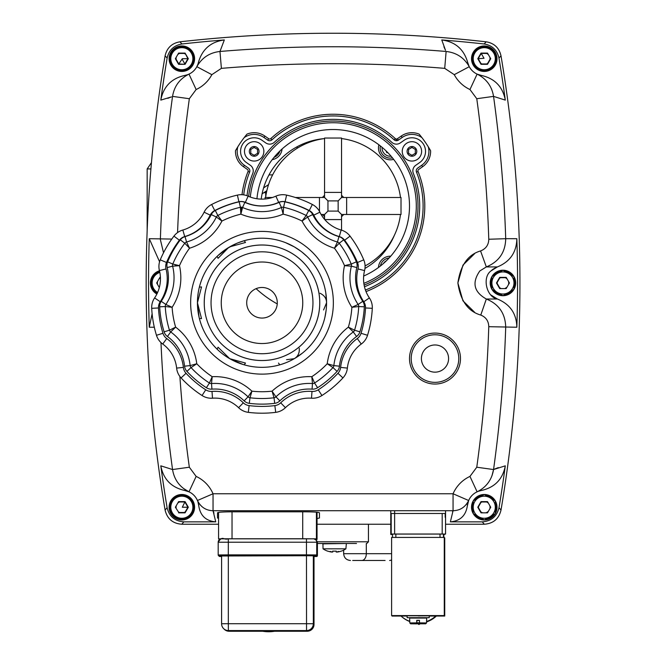 <?xml version="1.0" encoding="UTF-8"?>
<svg xmlns="http://www.w3.org/2000/svg" width="665" height="665" viewBox="0 0 665 665"><rect width="100%" height="100%" fill="white"/><g stroke="black" fill="none" stroke-linecap="round" stroke-linejoin="round"><path stroke-width="1" d="M341.544 216.266L341.96 216.258L341.544 216.266M266.349 192.983L265.726 192.983L265.726 196.749M265.726 192.983A23.782 23.782 0 0 0 265.676 191.462M147.165 230.522L147.165 168.927L151.454 162.617L147.165 168.927L150.913 168.927M297.188 146.716L297.188 147.73A27.182 27.182 0 0 1 297.188 148.27M272.683 174.779A27.182 27.182 0 0 1 270.007 174.912L268.993 174.912M262.077 193.864L266.84 190.689M387.121 151.944L386.481 151.944M268.544 184.604L263.589 187.912M378.884 144.804A11.895 11.895 0 0 0 393.638 159.367M390.721 256.191A11.895 11.895 0 0 0 378.476 267.496M272.243 159.658A11.895 11.895 0 0 0 282.06 149.026M364.969 268.419A69.659 69.659 0 0 0 394.428 235.177M324.204 138.611A69.659 69.659 0 0 0 261.195 199.126M277.247 303.905A109.584 109.584 0 0 1 256.1 288.66M317.413 542.898L317.413 555.641L317.413 542.898A3.4 3.4 -44.9 0 0 316.424 540.504L317.413 542.898L316.731 542.216A3.4 3.4 -44.9 0 0 313.331 538.816L221.595 538.825A3.4 3.4 135.1 0 0 218.195 542.224L316.731 542.216L316.731 554.959L306.449 554.868L306.457 555.724L315.883 555.807L316.565 556.489L314.296 556.547L316.731 556.472L317.413 555.641A0.848 0.848 135.1 0 1 316.565 556.489M317.413 555.641L316.731 554.959A0.848 0.848 135.1 0 1 315.883 555.807M314.013 556.505L313.506 555.807L306.482 555.732L221.595 555.982M193.739 58.703A11.895 11.895 0 0 0 181.844 46.808A11.895 11.895 0 0 0 169.949 58.703A11.895 11.895 0 0 0 181.844 70.598A11.895 11.895 0 0 0 193.739 58.703M178.802 53.433L184.887 53.433L178.802 53.433M185.078 64.314L188.32 58.703L185.078 53.1L178.602 53.1L175.369 58.703L178.602 64.314L185.078 64.314L178.802 63.973L175.76 58.703L178.802 63.973L182.318 58.703L187.921 58.703L184.887 63.973L182.085 59.119M184.887 63.973L187.921 58.703L185.078 53.1M176.067 58.703A5.777 5.777 0 0 0 176.292 60.299A5.777 5.777 0 0 1 176.292 57.107A5.777 5.777 0 0 0 176.067 58.703M177.68 62.709A5.777 5.777 0 0 0 178.952 63.707A5.777 5.777 0 0 1 177.68 62.709M185.219 63.391A5.777 5.777 0 0 0 186 62.709A5.777 5.777 0 0 1 185.219 63.391M187.397 60.299A5.777 5.777 0 0 0 187.588 59.285A5.777 5.777 0 0 1 187.397 60.299M187.621 58.703A5.777 5.777 0 0 0 187.588 58.121A5.777 5.777 0 0 1 187.621 58.703M185.219 54.015A5.777 5.777 0 0 0 183.232 53.1A5.777 5.777 0 0 1 185.219 54.015M180.456 53.1A5.777 5.777 0 0 0 177.68 54.696A5.777 5.777 0 0 1 180.456 53.1M183.232 512.84A5.777 5.777 0 0 0 186 511.244M187.397 508.833A5.777 5.777 0 0 0 187.621 507.237M187.588 506.655A5.777 5.777 0 0 0 187.397 505.633M186 503.222A5.777 5.777 0 0 0 185.219 502.549M184.729 502.233A5.777 5.777 0 0 0 183.232 501.626M180.456 501.626A5.777 5.777 0 0 0 177.68 503.222M176.292 505.633A5.777 5.777 0 0 0 176.092 507.811M178.469 511.925A5.777 5.777 0 0 0 180.456 512.84M183.831 494.644L191.753 499.224L183.831 494.644M193.739 502.657L193.739 511.809L193.739 502.657M193.49 512.507L192.883 513.471A12.685 12.685 0 0 1 192.767 513.679L191.188 514.594M192.235 499.789L192.767 500.787A12.685 12.685 0 0 1 192.883 500.994L193.49 501.959M170.797 502.823L170.797 500.994A12.685 12.685 0 0 1 170.922 500.787L181.72 494.552A12.685 12.685 0 0 1 181.961 494.552L183.099 494.511M180.14 519.008L181.72 519.914A12.685 12.685 0 0 0 181.961 519.914L183.54 519.008M170.797 511.651L170.797 513.471A12.685 12.685 0 0 0 170.922 513.679L172.501 514.594M505.325 288.236A5.777 5.777 0 0 0 507.112 286.972A5.777 5.777 0 0 1 505.325 288.236M508.501 284.57A5.777 5.777 0 0 0 508.501 281.37A5.777 5.777 0 0 1 508.501 284.57M507.112 278.959A5.777 5.777 0 0 0 504.344 277.363A5.777 5.777 0 0 1 507.112 278.959M501.56 277.363A5.777 5.777 0 0 0 499.573 278.278A5.777 5.777 0 0 1 501.56 277.363M497.204 282.392A5.777 5.777 0 0 0 497.403 284.57A5.777 5.777 0 0 1 497.204 282.392M498.792 286.972A5.777 5.777 0 0 0 500.579 288.236A5.777 5.777 0 0 1 498.792 286.972M513.87 276.524L503.073 270.289A12.685 12.685 0 0 0 502.831 270.289L492.025 276.524A12.685 12.685 0 0 0 491.909 276.731L491.909 289.209A12.685 12.685 0 0 0 492.025 289.416L502.831 295.651A12.685 12.685 0 0 0 503.073 295.651L513.87 289.416A12.685 12.685 0 0 0 513.995 289.209L513.995 276.731A12.685 12.685 0 0 0 513.87 276.524M254.171 161.063A9.684 9.684 0 0 1 244.487 151.379A9.684 9.684 0 0 1 254.171 141.695A9.684 9.684 0 0 1 263.855 151.379A9.684 9.684 0 0 1 254.171 161.063A9.684 9.684 0 0 1 244.487 151.379A9.684 9.684 0 0 1 254.171 141.695A9.684 9.684 0 0 1 263.855 151.379A9.684 9.684 0 0 1 254.171 161.063A9.684 9.684 0 0 0 263.855 151.379A9.684 9.684 0 0 0 254.171 141.695M250.772 151.77L250.772 153.341L252.135 154.13A3.425 3.425 0 0 0 252.816 154.521L254.171 155.302L255.535 154.521A3.425 3.425 0 0 0 256.216 154.13L257.571 153.341L257.571 151.77A3.425 3.425 0 0 0 257.571 150.988L257.571 149.417L256.216 148.636A3.425 3.425 0 0 0 255.535 148.237L254.171 147.455L252.816 148.237A3.425 3.425 0 0 0 252.135 148.636L250.772 149.417L250.772 150.988A3.425 3.425 0 0 0 250.772 151.77M411.934 161.063A9.684 9.684 0 0 1 402.25 151.379A9.684 9.684 0 0 1 411.934 141.695A9.684 9.684 0 0 1 421.618 151.379A9.684 9.684 0 0 1 411.934 161.063A9.684 9.684 0 0 1 402.25 151.379A9.684 9.684 0 0 1 411.934 141.695A9.684 9.684 0 0 1 421.618 151.379A9.684 9.684 0 0 1 411.934 161.063A9.684 9.684 0 0 0 421.618 151.379A9.684 9.684 0 0 0 411.934 141.695M409.889 148.636L408.534 149.417L408.534 150.988A3.425 3.425 0 0 0 408.534 151.77L408.534 153.341L409.889 154.13A3.425 3.425 0 0 0 410.571 154.521L411.934 155.302L413.289 154.521A3.425 3.425 0 0 0 413.971 154.13L415.326 153.341L415.326 151.77A3.425 3.425 0 0 0 415.326 150.988L415.326 149.417L413.971 148.636A3.425 3.425 0 0 0 413.289 148.237L411.934 147.455L410.571 148.237A3.425 3.425 0 0 0 409.889 148.636M324.769 219.583L341.544 219.583L341.544 230.148M327.953 211.096L338.153 211.096L341.544 214.487L343.664 214.487A13.591 13.591 0 0 1 341.544 216.607L341.544 214.487L338.153 211.096L338.153 200.897L327.953 200.897L327.953 211.096L324.562 214.487L327.953 211.096M324.562 214.487L324.562 216.607A13.591 13.591 0 0 1 322.442 214.487L324.562 214.487M443.846 534.452L443.846 537.428L443.464 534.07L392.491 534.07L392.491 537.436L392.491 534.07M485.65 512.84A5.777 5.777 0 0 0 488.418 511.244M489.814 508.833A5.777 5.777 0 0 0 489.814 505.633M488.418 503.222A5.777 5.777 0 0 0 485.65 501.626M482.873 501.626A5.777 5.777 0 0 0 480.105 503.222M478.709 505.633A5.777 5.777 0 0 0 478.709 508.833M480.105 511.244A5.777 5.777 0 0 0 482.873 512.84M486.248 494.644L494.17 499.224L486.248 494.644M494.652 499.789L495.184 500.787A12.685 12.685 0 0 1 495.309 500.994L495.309 513.471A12.685 12.685 0 0 1 495.184 513.679L484.386 519.914A12.685 12.685 0 0 1 484.137 519.914L473.339 513.679A12.685 12.685 0 0 1 473.214 513.471L473.214 500.994A12.685 12.685 0 0 1 473.339 500.787L484.137 494.552A12.685 12.685 0 0 1 484.386 494.552L485.517 494.511M481.219 53.433L487.304 53.433L481.219 53.433L484.02 58.287L478.177 58.703L481.219 53.433L478.177 58.703L481.219 63.973L478.177 58.703M487.304 63.973L481.219 63.973L487.304 63.973L490.346 58.703L487.304 63.973M496.157 58.703A11.895 11.895 0 0 0 484.261 46.808A11.895 11.895 0 0 0 472.366 58.703A11.895 11.895 0 0 0 484.261 70.598A11.895 11.895 0 0 0 496.157 58.703M481.028 64.314L487.495 64.314L490.737 58.703L487.495 53.1L481.028 53.1L477.786 58.703L481.028 64.314M478.484 58.703A5.777 5.777 0 0 0 478.709 60.299M480.105 62.709A5.777 5.777 0 0 0 482.873 64.314M485.65 64.314A5.777 5.777 0 0 0 488.418 62.709M489.814 60.299A5.777 5.777 0 0 0 489.814 57.107M488.418 54.696A5.777 5.777 0 0 0 485.65 53.1M482.873 53.1A5.777 5.777 0 0 0 481.377 53.699M480.886 54.015A5.777 5.777 0 0 0 480.105 54.696M478.709 57.107A5.777 5.777 0 0 0 478.517 58.121M219.558 539.506L218.569 538.858L222.459 538.775L302.716 538.733L316.424 538.85L317.047 539.473L315.41 539.523M317.047 512.283L317.047 539.473L316.981 512.225M218.569 538.858L218.569 512.407L218.569 538.858M499.714 277.363L505.99 277.704L499.905 277.704L496.871 282.966L499.905 288.236L496.472 282.966L499.714 288.577L506.19 288.577L509.423 282.966L506.19 277.363L499.714 277.363L496.472 282.966M506.19 288.577L499.714 288.577M491.909 282.966A11.047 11.047 0 0 1 502.948 271.927A11.047 11.047 0 0 1 513.995 282.966A11.047 11.047 0 0 1 502.948 294.013A11.047 11.047 0 0 1 491.909 282.966M171.936 50.69L179.858 46.118M180.589 45.985L181.72 46.018A12.685 12.685 0 0 1 181.961 46.018L192.767 52.261A12.685 12.685 0 0 1 192.883 52.468L192.883 54.289M170.797 54.289L170.797 52.468A12.685 12.685 0 0 1 170.922 52.261L171.454 51.255M191.188 66.059L192.767 65.153A12.685 12.685 0 0 0 192.883 64.937L192.883 63.117M180.14 70.473L181.72 71.388A12.685 12.685 0 0 0 181.961 71.388L183.54 70.473M170.797 63.117L170.797 64.937A12.685 12.685 0 0 0 170.922 65.153L172.501 66.059M468.451 64.929L468.991 66.151M469.033 66.234L467.686 62.452A16.991 16.991 0 0 0 481.427 75.453L477.113 74.114L469.964 89.526L476.772 98.719A1341.471 1341.471 0 0 1 488.775 239.25C488.642 244.853 485.974 248.727 480.77 250.871C468.069 254.496 460.446 265.202 457.877 282.966C460.446 300.738 468.069 311.436 480.77 315.069L480.562 314.994M486.19 41.82A1371.928 1371.928 0 0 0 179.916 41.82L181.986 43.981L179.916 41.82A1371.928 1371.928 0 0 1 486.19 41.82C494.245 43.2 499.182 47.88 501.011 55.86C499.199 47.897 494.261 43.217 486.19 41.82L484.12 43.981L486.19 41.82M484.12 43.981A1369.551 1369.551 0 0 0 441.768 39.95A1369.551 1369.551 0 0 1 484.12 43.981C492.191 45.353 497.146 50.041 498.966 58.046L501.011 55.86A1371.928 1371.928 0 0 1 501.011 510.08C498.883 518.85 493.305 523.563 484.295 524.228L445.558 524.228L484.295 524.228C493.297 523.571 498.875 518.858 501.011 510.08A1371.928 1371.928 0 0 0 501.011 55.86M467.686 62.452C463.929 49.285 455.292 41.787 441.768 39.95L445.5 50.274M445.425 50.133L443.912 46.774M478.858 491.127L481.427 490.479A16.991 16.991 0 0 0 467.312 506.023L468.659 500.504A16.991 16.991 0 0 1 477.113 491.826C486.356 487.221 491.834 479.798 493.555 469.548L494.677 469.041M197.954 501.834L198.793 506.023A16.991 16.991 0 0 0 184.679 490.479L188.993 491.826L183.307 488.334M187.239 74.812L184.679 75.453A16.991 16.991 0 0 0 188.993 74.114L196.142 89.526A33.982 33.982 0 0 0 211.844 74.663L221.387 68.362A1341.471 1341.471 0 0 1 444.719 68.362L454.262 74.663A33.982 33.982 0 0 0 469.964 89.526M490.961 270.938L492.748 269.392M492.782 269.367L496.007 267.471M512.856 290.979L504.935 295.559L512.856 290.979M500.969 295.559L493.039 290.979L500.969 295.559M491.061 287.546L491.061 278.394L491.061 287.546M493.039 274.953L500.969 270.381L493.039 274.953M481.427 490.479C494.777 487.445 502.732 479.232 505.3 465.824A1369.551 1369.551 0 0 1 498.999 507.678A1369.551 1369.551 0 0 0 505.3 465.824L493.555 469.548A1358.42 1358.42 0 0 0 505.708 327.238C505.367 313.572 498.908 304.163 486.331 299.017C473.871 292.01 471.709 282.658 479.839 270.954L486.331 266.923C498.941 261.719 505.408 252.309 505.708 238.693L505.724 239.708M516.846 327.238C516.539 313.614 510.055 304.204 497.403 299.017L486.331 299.017L480.77 315.069C485.957 317.188 488.625 321.062 488.775 326.69L516.846 327.238A1369.551 1369.551 0 0 0 516.846 238.702C516.539 252.326 510.055 261.727 497.403 266.923L490.945 270.954C481.934 277.372 486.489 297.164 497.403 299.017L490.945 294.986M514.843 287.546L514.843 278.394M512.856 274.953L504.935 270.381M482.275 71.288L474.353 66.716L482.275 71.288M472.366 63.275L472.366 54.131L472.366 63.275M474.353 50.69L482.275 46.118L474.353 50.69M494.17 66.716L486.248 71.288L494.17 66.716M496.157 54.131L496.157 63.275L496.157 54.131M494.17 515.242L486.248 519.822L494.17 515.242M482.275 519.822L474.353 515.242L482.275 519.822M472.366 511.809L472.366 502.657L472.366 511.809M474.353 499.224L482.275 494.644L474.353 499.224M496.157 502.657L496.157 511.809L496.157 502.657M191.753 515.242L183.831 519.822L191.753 515.242M179.858 519.822L171.936 515.242L179.858 519.822M169.949 511.809L169.949 502.657L169.949 511.809M171.936 499.224L179.858 494.644L171.936 499.224M191.753 66.716L183.831 71.288L191.753 66.716M179.858 71.288L171.936 66.716L179.858 71.288M169.949 63.275L169.949 54.131L169.949 63.275M183.831 46.118L191.753 50.69L183.831 46.118M193.739 54.131L193.739 63.275L193.739 54.131M184.679 75.453C171.329 78.487 163.374 86.708 160.805 100.107A1369.551 1369.551 0 0 1 167.139 58.046A1369.551 1369.551 0 0 0 160.805 100.107L171.429 96.899M171.296 96.957L167.804 98.32M197.987 64.006L196.84 66.683L211.844 74.663M165.095 55.86C166.907 47.897 171.844 43.217 179.916 41.82C171.861 43.2 166.923 47.88 165.095 55.86A1371.928 1371.928 0 0 0 165.095 510.08C167.223 518.85 172.792 523.563 181.811 524.228C172.809 523.571 167.231 518.858 165.095 510.08A1371.928 1371.928 0 0 1 165.095 55.86L167.139 58.046C168.943 50.058 173.898 45.37 181.986 43.981A1369.551 1369.551 0 0 1 224.329 39.95C210.813 41.787 202.177 49.285 198.419 62.452A16.991 16.991 0 0 1 188.993 74.114C179.725 78.753 174.247 86.176 172.551 96.383L189.334 98.719L196.142 89.526M157.248 293.29L153.249 290.979L157.248 293.29A11.895 11.895 0 0 1 159.667 271.603M153.249 274.953L159.6 271.287L153.249 274.953M151.263 278.394L151.263 287.546M160.381 239.683L163.532 252.767M210.306 510.504L208.386 510.08M201.852 506.547L200.099 504.768M198.802 503.031L197.746 501.169M185.909 490.737L184.679 490.479C171.329 487.445 163.374 479.232 160.805 465.824A1369.551 1369.551 0 0 0 167.098 507.678L165.095 510.08M181.811 524.228L218.569 524.228L181.811 524.228L183.823 521.85L215.743 521.85C205.984 521.003 200.331 515.732 198.793 506.023M317.047 524.228L390.779 524.228L317.047 524.228M467.296 503.048L466.09 504.669M464.195 506.589L462.466 507.902M467.404 505.092L467.312 506.023C465.774 515.732 460.122 521.003 450.363 521.85L482.283 521.85L484.295 524.228M494.17 50.69L486.248 46.118M480.196 75.195L481.427 75.453C494.777 78.487 502.732 86.708 505.3 100.107A1369.551 1369.551 0 0 0 498.966 58.046M491.418 88.769L491.934 90.033M494.81 468.975L498.301 467.62M488.775 326.69A1341.471 1341.471 0 0 1 476.772 467.221L493.555 469.548L491.934 475.907M187.921 507.237L184.887 512.499L178.802 512.499L184.887 512.499L187.921 507.237L182.318 507.237L184.887 501.967L178.802 501.967L184.887 501.967L187.921 507.237L184.887 501.967M193.739 507.237A11.895 11.895 0 0 0 181.844 495.342A11.895 11.895 0 0 0 169.949 507.237A11.895 11.895 0 0 0 181.844 519.124A11.895 11.895 0 0 0 193.739 507.237M175.369 507.237L178.802 512.499L175.369 507.237L178.602 501.626L185.078 501.626L188.32 507.237L185.078 512.84L178.602 512.84M416.88 622.789A25.486 25.486 -44.9 0 0 419.457 622.814M426.564 621.492A25.486 25.486 -44.9 0 0 435.725 616.039L444.735 616.039L444.278 615.582L391.61 615.582L392.067 616.048L407.13 616.039M436.365 616.039A25.486 25.486 135.1 0 1 426.564 621.908M419.457 623.138A25.486 25.486 135.1 0 1 416.88 623.08M409.773 621.534A25.486 25.486 135.1 0 1 401.053 616.048M391.61 615.582L391.61 537.436L444.278 537.428L444.278 615.582M444.278 537.428L444.735 537.894L444.735 616.039M429.216 616.039L435.725 616.039M407.13 615.773L429.216 615.773M401.07 616.048A25.486 25.486 -44.9 0 0 409.773 621.334M262.575 631.243A36.783 36.783 -44.9 0 0 274.712 631.243M224.238 629.24A6.8 6.791 -44.9 0 0 224.255 629.248A6.8 6.791 -44.9 0 0 229.068 631.251L307.222 631.243L229.068 631.251L228.386 630.57L306.54 630.561L307.222 631.243A6.8 6.791 -44.9 0 0 314.013 624.443L313.331 623.762L311.303 623.72L228.328 623.712L228.328 555.757L306.482 555.749L306.54 630.561A6.8 6.791 -44.9 0 0 313.331 623.762L313.331 555.799M313.331 538.816L228.328 538.766L228.303 554.876L218.195 554.967A0.848 0.848 -44.9 0 0 218.444 555.566L218.444 555.566A0.848 0.848 -44.9 0 0 219.043 555.815L306.457 555.724M267.704 630.802L279.699 630.902L267.704 630.802M434.993 372.159A13.591 13.591 0 0 1 421.402 358.56A13.591 13.591 0 0 1 434.993 344.969A13.591 13.591 0 0 1 448.584 358.56A13.591 13.591 0 0 1 434.993 372.159A13.591 13.591 0 0 1 421.402 358.56A13.591 13.591 0 0 1 434.993 344.969M418.268 615.906L429.216 615.815L429.216 617.685L407.13 617.685L407.13 615.815M352.708 560.479L385.085 560.479M317.413 543.496L356.498 543.496M350.463 560.479L350.447 560.479C346.324 560.08 344.054 557.81 343.655 553.687L343.672 553.687M416.88 623.305L418.942 624.493L416.88 623.246M419.632 623.861L418.792 624.344M418.942 624.493L420.039 623.861M322.442 197.497A13.591 13.591 0 0 1 324.562 195.385L324.562 197.497L319.458 197.497L319.458 211.354L319.458 197.497L295.376 197.497M272.401 197.497L265.094 197.497L265.094 198.993M324.562 197.497L327.953 200.897L324.562 197.497M327.67 551.16L327.67 551.16A20.391 20.391 0 0 1 323.04 548.825L322.949 543.496M322.608 543.862L345.991 543.496M323.04 548.825L345.9 548.825A20.391 20.391 0 0 1 341.27 551.16L341.27 551.16M337.122 551.892L337.155 552.075A20.316 11.297 80 0 0 338.768 551.401A20.316 16.625 -75.4 0 1 336.216 552.075L336.216 551.102A18.603 13.458 0 0 1 332.716 551.102L332.716 552.075A20.316 16.625 75.4 0 1 330.173 551.401A20.316 11.297 -80 0 0 331.785 552.075L331.818 551.892M337.155 552.075A20.316 20.316 0 0 0 341.212 551.102M327.729 551.102A20.316 20.316 0 0 0 331.785 552.075M409.673 618.076L426.664 618.076M409.673 620.403L409.673 618.018L418.094 617.951L426.664 618.018L426.664 620.403M419.457 620.47L416.88 620.47L416.872 623.861L416.789 620.42M409.773 620.387L409.773 622.939L410.638 623.787L415.974 623.812L410.621 623.812L416.872 623.861L410.654 623.812M415.949 623.787L416.789 623.778L416.739 620.329L419.457 620.329L419.465 623.728L420.363 623.787L425.683 623.787L426.539 622.939L426.539 620.387L426.564 622.955L419.457 622.872M420.388 623.812L425.708 623.812L420.388 623.787M415.974 623.812L416.83 623.82M341.544 195.385A13.591 13.591 0 0 1 343.664 197.497L341.544 197.497L341.544 192.401L324.562 192.401L341.544 192.401L341.544 138.037L324.562 138.037L324.562 195.385M341.544 197.497L338.153 200.897L341.544 197.497M160.423 277.363L159.916 277.363L156.682 282.966L159.326 287.554M516.846 238.702L505.708 238.693A1358.42 1358.42 0 0 0 493.555 96.383C491.834 86.142 486.356 78.719 477.113 74.114A16.991 16.991 0 0 1 469.266 66.683C464.128 57.68 456.423 52.61 446.124 51.471A1358.42 1358.42 0 0 0 219.974 51.471L224.329 39.95M156.874 294.055A12.743 12.743 0 0 1 159.475 270.771M181.844 519.98A12.743 12.743 0 0 1 169.101 507.237A12.743 12.743 0 0 1 181.844 494.494A12.743 12.743 0 0 1 194.587 507.237A12.743 12.743 0 0 1 181.844 519.98M181.844 71.446A12.743 12.743 0 0 1 169.101 58.703A12.743 12.743 0 0 1 181.844 45.96A12.743 12.743 0 0 1 194.587 58.703A12.743 12.743 0 0 1 181.844 71.446M484.261 71.446A12.743 12.743 0 0 1 471.518 58.703A12.743 12.743 0 0 1 484.261 45.96A12.743 12.743 0 0 1 497.004 58.703A12.743 12.743 0 0 1 484.261 71.446M502.948 295.709A12.743 12.743 0 0 1 490.205 282.966A12.743 12.743 0 0 1 502.948 270.223A12.743 12.743 0 0 1 515.691 282.966A12.743 12.743 0 0 1 502.948 295.709M243.698 194.87A90.049 90.049 0 0 1 249.608 172.144A3.4 3.4 0 0 0 248.411 168.087L244.429 165.294A16.991 16.991 0 0 1 237.812 146.815A112.136 112.136 0 0 1 244.138 137.672A16.991 16.991 0 0 1 263.922 137.464L267.712 140.124A3.4 3.4 0 0 0 271.968 139.833A90.049 90.049 0 0 1 394.137 139.833A3.4 3.4 0 0 0 398.393 140.124L402.184 137.464A16.991 16.991 0 0 1 421.967 137.672L419.133 134.139A112.136 112.136 0 0 1 430.604 150.706L428.293 146.815A16.991 16.991 0 0 1 421.676 165.294L417.695 168.087A3.4 3.4 0 0 0 416.498 172.144A90.049 90.049 0 0 1 365.426 290.023M398.393 140.124L397.412 138.727A1.696 1.696 0 0 1 395.284 138.586A91.745 91.745 0 0 0 270.813 138.586L271.968 139.833M237.812 146.815L235.493 150.706A112.136 112.136 0 0 1 237.812 146.815M247.014 195.718A86.65 86.65 0 0 1 252.758 173.424A6.8 6.8 0 0 0 250.356 165.302L246.374 162.518A13.591 13.591 0 0 1 254.171 137.788A13.591 13.591 0 0 1 261.968 140.249L265.767 142.909A6.8 6.8 0 0 0 274.271 142.335A86.65 86.65 0 0 1 391.826 142.335A6.8 6.8 0 0 0 400.338 142.909L404.137 140.249A13.591 13.591 0 0 1 424.893 147.289A13.591 13.591 0 0 1 419.723 162.518L415.741 165.302A6.8 6.8 0 0 0 413.347 173.424A86.65 86.65 0 0 1 364.47 286.748M250.281 197.048A83.25 83.25 0 0 1 414.81 190.323A83.25 83.25 0 0 1 363.846 283.34A83.25 83.25 0 0 0 333.049 122.742M256.939 198.752A76.45 76.45 0 0 1 407.886 190.356A76.45 76.45 0 0 1 363.664 276.05M434.993 382.35A23.782 23.782 0 0 1 411.203 358.56A23.782 23.782 0 0 1 434.993 334.778A23.782 23.782 0 0 1 458.775 358.56A23.782 23.782 0 0 1 434.993 382.35M484.261 519.98A12.743 12.743 0 0 1 471.518 507.237A12.743 12.743 0 0 1 484.261 494.494A12.743 12.743 0 0 1 497.004 507.237A12.743 12.743 0 0 1 484.261 519.98M404.137 140.249L400.338 142.909M249.608 172.144L248.037 171.512A91.745 91.745 0 0 0 242.002 194.704M244.429 165.294L243.457 166.691L247.438 169.475A1.696 1.696 0 0 1 248.037 171.512M246.973 134.139L244.138 137.672A112.136 112.136 0 0 1 246.973 134.139A18.687 18.687 0 0 1 264.894 136.076L263.922 137.464M394.137 139.833L395.284 138.586M366.024 291.611A91.745 91.745 0 0 0 418.069 171.512A1.696 1.696 0 0 1 418.667 169.475L422.649 166.691L421.676 165.294M418.069 171.512L416.498 172.144M421.967 137.672A112.136 112.136 0 0 1 428.293 146.815M497.403 266.923L486.331 266.923L480.562 250.946M218.569 518.368L217.522 518.002L217.522 512.773C218.386 512.2 222.916 511.884 231.112 511.826L305.867 511.826C314.063 511.884 318.593 512.2 319.458 512.773L319.458 518.002L317.047 518.542M452.582 511.892L453.065 510.72C460.113 510.545 465.317 507.137 468.659 500.504A16.991 16.991 0 0 1 477.113 491.826L469.964 476.406A33.982 33.982 0 0 0 453.065 493.771L468.659 500.504M390.821 517.287L390.821 513.488L445.184 513.488L445.184 517.287M171.794 239.068L149.259 238.702A1369.551 1369.551 0 0 0 149.259 327.238L152.119 313.755M149.259 238.702L159.575 261.752M174.43 264.421L177.065 265.817M196.142 476.406L188.993 491.826A16.991 16.991 0 0 1 197.439 500.504L213.041 493.771A33.982 33.982 0 0 0 196.142 476.406L189.334 467.221L172.551 469.548C174.247 479.764 179.725 487.187 188.993 491.826A16.991 16.991 0 0 1 197.439 500.504C200.788 507.137 205.992 510.545 213.041 510.72L213.98 513.147M160.98 342.583A1358.42 1358.42 0 0 0 172.551 469.548L160.805 465.824M183.823 521.85C174.804 521.194 169.234 516.472 167.098 507.678M221.387 68.362L219.974 51.471C209.658 52.635 201.944 57.705 196.84 66.683A16.991 16.991 0 0 1 188.993 74.114M446.124 51.471L444.719 68.362M477.113 74.114A16.991 16.991 0 0 1 469.266 66.683L454.262 74.663M476.772 98.719L493.555 96.383L505.3 100.107M501.011 510.08L498.999 507.678C496.88 516.464 491.31 521.185 482.283 521.85M152.11 287.38L152.11 289.209A12.685 12.685 0 0 0 152.235 289.416L153.806 290.322M159.783 272.16L152.235 276.524A12.685 12.685 0 0 0 152.11 276.731L152.11 278.552M157.605 284.57A5.777 5.777 0 0 1 157.605 281.37M158.993 278.959A5.777 5.777 0 0 1 160.44 277.87M285.094 201.736A103.64 103.64 0 0 1 309.25 210.531A10.191 10.191 0 0 1 313.78 215.152A40.773 40.773 0 0 0 339.3 236.565A10.191 10.191 0 0 1 344.636 240.215A103.64 103.64 0 0 1 357.487 262.484A10.191 10.191 0 0 1 357.986 268.934A40.773 40.773 0 0 0 363.763 301.735L369.391 297.928A16.991 16.991 0 0 1 372.292 308.311A16.991 16.991 0 0 0 369.391 297.928A33.982 33.982 0 0 1 364.57 270.589A16.991 16.991 0 0 0 363.747 259.84A110.432 110.432 0 0 0 350.048 236.117A16.991 16.991 0 0 0 341.153 230.032A33.982 33.982 0 0 1 319.89 212.185A16.991 16.991 0 0 0 312.351 204.479A110.432 110.432 0 0 0 286.607 195.111A16.991 16.991 0 0 0 275.884 196.167A16.991 16.991 0 0 1 281.162 194.77A16.991 16.991 0 0 0 275.884 196.167A33.982 33.982 0 0 1 248.12 196.167A16.991 16.991 0 0 0 237.397 195.111A110.432 110.432 0 0 0 211.653 204.479A110.432 110.432 0 0 1 237.397 195.111A110.432 110.432 0 0 0 211.653 204.479A16.991 16.991 0 0 0 207.256 207.721A16.991 16.991 0 0 1 211.653 204.479A16.991 16.991 0 0 0 204.113 212.185A16.991 16.991 0 0 1 211.653 204.479A110.432 110.432 0 0 1 237.397 195.111L238.91 201.736A10.191 10.191 0 0 1 245.343 202.368A40.773 40.773 0 0 0 278.66 202.368A10.191 10.191 0 0 1 285.094 201.736L286.607 195.111A16.991 16.991 0 0 0 275.884 196.167A33.982 33.982 0 0 1 248.12 196.167A16.991 16.991 0 0 0 237.397 195.111M158.918 266.449A16.991 16.991 0 0 0 159.425 270.589A16.991 16.991 0 0 1 160.248 259.84A110.432 110.432 0 0 1 173.947 236.117A16.991 16.991 0 0 1 182.842 230.032A16.991 16.991 0 0 0 173.947 236.117A110.432 110.432 0 0 0 160.248 259.84A16.991 16.991 0 0 0 158.918 266.449A16.991 16.991 0 0 1 160.248 259.84A16.991 16.991 0 0 0 158.968 265.144M166.017 268.934L159.425 270.589A33.982 33.982 0 0 1 160.456 278.876A33.982 33.982 0 0 0 159.425 270.589A33.982 33.982 0 0 1 154.604 297.928A16.991 16.991 0 0 0 151.703 308.311A110.432 110.432 0 0 0 156.466 335.285A16.991 16.991 0 0 0 162.742 344.046A33.982 33.982 0 0 1 176.624 368.094A33.982 33.982 0 0 0 162.742 344.046A33.982 33.982 0 0 1 176.624 368.094A16.991 16.991 0 0 0 178.045 373.364A16.991 16.991 0 0 1 176.624 368.094A16.991 16.991 0 0 0 181.071 377.911A16.991 16.991 0 0 1 178.045 373.364A16.991 16.991 0 0 0 181.071 377.911A110.432 110.432 0 0 0 202.06 395.517A110.432 110.432 0 0 1 181.071 377.911A16.991 16.991 0 0 1 176.624 368.094L183.382 367.396A40.773 40.773 0 0 0 166.724 338.543A10.191 10.191 0 0 1 162.958 333.29A103.64 103.64 0 0 1 158.494 307.97A10.191 10.191 0 0 1 160.232 301.735A40.773 40.773 0 0 0 166.017 268.934A10.191 10.191 0 0 1 166.516 262.484A103.64 103.64 0 0 1 179.367 240.215A10.191 10.191 0 0 1 184.704 236.565A40.773 40.773 0 0 0 210.223 215.152A10.191 10.191 0 0 1 214.745 210.531A103.64 103.64 0 0 1 238.91 201.736M346.099 232.351A16.991 16.991 0 0 1 350.048 236.117A16.991 16.991 0 0 0 346.099 232.351A16.991 16.991 0 0 1 350.048 236.117A110.432 110.432 0 0 1 363.747 259.84A16.991 16.991 0 0 1 364.57 270.589A33.982 33.982 0 0 0 363.547 278.876M171.129 331.527L175.627 327.13L169.45 330.197A96.841 96.841 0 0 1 165.277 306.532L172.127 307.297L165.859 304.462A47.572 47.572 0 0 0 172.609 266.183A47.572 47.572 0 0 1 174.047 277.779A47.572 47.572 0 0 0 172.609 266.183L179.475 265.659L172.775 264.038A96.841 96.841 0 0 1 184.787 243.232L189.542 248.22L186.566 242.01A3.4 3.4 0 0 0 184.787 243.232A3.4 3.4 0 0 1 185.577 242.476A3.4 3.4 0 0 0 184.787 243.232A3.4 3.4 0 0 1 186.566 242.01L186.566 242.01A3.4 3.4 0 0 0 185.577 242.476A3.4 3.4 0 0 1 186.566 242.01A47.572 47.572 0 0 0 216.341 217.031A47.572 47.572 0 0 1 186.566 242.01A3.4 3.4 0 0 0 185.577 242.476M358.601 305.451A3.4 3.4 0 0 0 358.144 304.462A3.4 3.4 0 0 1 358.601 305.451A3.4 3.4 0 0 0 358.144 304.462A3.4 3.4 0 0 1 358.726 306.365A3.4 3.4 0 0 0 358.601 305.451A3.4 3.4 0 0 1 358.718 306.532A96.841 96.841 0 0 1 354.553 330.197L348.377 327.13L353.298 331.943A47.572 47.572 0 0 0 333.863 365.609A47.572 47.572 0 0 1 353.298 331.943A47.572 47.572 0 0 0 333.863 365.609L327.23 363.755L332.974 367.57A96.841 96.841 0 0 1 314.57 383.015L311.802 376.698L312.475 383.547A47.572 47.572 0 0 0 275.958 396.839L272.068 391.161L274.013 397.77A96.841 96.841 0 0 1 249.99 397.77L249.99 397.77A3.4 3.4 0 0 1 248.045 396.839A47.572 47.572 0 0 0 211.52 383.547L212.202 376.698L209.433 383.015A96.841 96.841 0 0 1 191.03 367.57L196.774 363.755L190.14 365.609L196.774 363.755A54.364 54.364 0 0 0 175.627 327.13A90.049 90.049 0 0 1 172.127 307.297A54.364 54.364 0 0 0 179.475 265.659A90.049 90.049 0 0 1 189.542 248.22A54.364 54.364 0 0 0 221.935 221.038L217.846 215.485A96.841 96.841 0 0 1 240.422 207.272L240.863 214.147L242.567 207.48L240.863 214.147A54.364 54.364 0 0 0 283.14 214.147L283.581 207.272A96.841 96.841 0 0 1 306.158 215.485L302.068 221.038L307.662 217.031A47.572 47.572 0 0 0 337.438 242.01L334.462 248.22L339.216 243.232A96.841 96.841 0 0 1 351.228 264.038L344.528 265.659L351.394 266.183A47.572 47.572 0 0 0 358.144 304.462L351.868 307.297L358.718 306.532L364.32 306.814A9.002 9.002 0 0 0 362.782 301.312A9.002 9.002 0 0 1 364.32 306.814A102.452 102.452 0 0 1 359.906 331.843L354.553 330.197A3.4 3.4 0 0 1 353.298 331.943L356.581 336.49A9.002 9.002 0 0 0 359.906 331.843M351.494 265.352A3.4 3.4 0 0 1 351.394 266.183A3.4 3.4 0 0 0 351.486 265.094A3.4 3.4 0 0 1 351.394 266.183L356.831 267.554A9.002 9.002 0 0 0 356.39 261.852A102.452 102.452 0 0 0 343.689 239.841A9.002 9.002 0 0 0 338.967 236.615A41.962 41.962 0 0 1 312.708 214.579A9.002 9.002 0 0 0 308.71 210.497A102.452 102.452 0 0 0 284.828 201.803A9.002 9.002 0 0 0 279.142 202.368A41.962 41.962 0 0 1 244.861 202.368L242.567 207.48A47.572 47.572 0 0 0 281.436 207.48L283.14 214.147A90.049 90.049 0 0 1 302.068 221.038A54.364 54.364 0 0 0 334.462 248.22A90.049 90.049 0 0 1 344.528 265.659A54.364 54.364 0 0 0 351.868 307.297A90.049 90.049 0 0 1 348.377 327.13A54.364 54.364 0 0 0 327.23 363.755L333.863 365.609A3.4 3.4 0 0 1 332.974 367.57L327.23 363.755A90.049 90.049 0 0 1 311.802 376.698A54.364 54.364 0 0 0 272.068 391.161A90.049 90.049 0 0 1 251.927 391.161L251.752 391.793M211.52 383.547A47.572 47.572 0 0 1 248.045 396.839A47.572 47.572 0 0 0 211.52 383.547A3.4 3.4 0 0 1 209.433 383.015A3.4 3.4 0 0 0 211.52 383.547L211.927 389.141A41.962 41.962 0 0 1 244.146 400.862L248.045 396.839L251.927 391.161A54.364 54.364 0 0 0 212.202 376.698A90.049 90.049 0 0 1 196.774 363.755M323.572 309.973L326.565 302.766A64.563 64.563 0 0 0 262.002 238.211A64.563 64.563 0 0 0 197.439 302.766L201.537 318.61L199.367 318.427M204.238 302.766A57.764 57.764 0 0 1 262.002 245.003A57.764 57.764 0 0 1 319.765 302.766A57.764 57.764 0 0 1 262.002 360.538A57.764 57.764 0 0 1 204.238 302.766A57.747 57.747 0 0 0 262.002 360.521A57.747 57.747 0 0 0 319.749 302.766A57.747 57.747 0 0 0 262.002 245.019A57.747 57.747 0 0 0 204.255 302.766M251.387 393.073L251.262 393.497M251.195 393.713L250.514 396.024M250.456 396.232L250.057 397.545M199.084 317.238L197.439 302.766A64.563 64.563 0 0 0 262.002 367.329A64.563 64.563 0 0 0 326.565 302.766C326.498 298.469 324.321 295.302 320.031 293.257M225.452 355.983L223.107 354.304M221.403 352.965L219.209 351.112M243.074 364.495L229.724 358.684L245.485 363.057L244.246 364.844M285.576 362.874L281.578 364.295M304.794 351.112L302.6 352.965M302.317 353.198L294.279 358.684C297.97 356.473 299.632 353.007 299.258 348.269M326.124 310.272L324.919 317.238M228.062 357.487L229.724 358.684L228.062 357.487M286.549 359.699L294.279 358.684M199.367 287.105L201.537 286.931L197.439 302.766A64.563 64.563 0 0 0 262.002 367.329A64.563 64.563 0 0 0 326.565 302.766L325.825 293.066M237.979 242.841L244.246 240.697L245.485 242.484L229.724 246.856L231.578 246.017L228.087 248.028L218.054 258.319L217.123 256.358M197.638 297.721L198.17 293.066M198.228 292.708L198.735 289.882M217.123 349.183L218.054 347.213L229.724 358.684M279.757 364.844L278.519 363.057M218.012 255.51L229.724 246.856L236.815 243.324M325.26 289.882L325.775 292.708M285.518 242.642L294.279 246.856L300.896 251.237M301.885 252.002L306.881 256.358M282.467 241.536L285.177 242.509M220.423 218.96L221.935 221.038A90.049 90.049 0 0 1 240.863 214.147M240.78 213.041L240.747 212.592M240.68 211.611L240.597 210.356M240.531 209.259L240.456 207.846M240.447 207.796L240.422 207.272A3.4 3.4 0 0 1 242.567 207.48A47.572 47.572 0 0 0 281.436 207.48A3.4 3.4 0 0 1 283.581 207.272A96.841 96.841 0 0 1 306.158 215.485A3.4 3.4 0 0 1 307.662 217.031A47.572 47.572 0 0 0 337.438 242.01A3.4 3.4 0 0 1 339.216 243.232L343.689 239.841M173.781 328.909L172.833 329.832M172.119 330.538L171.512 331.137M248.136 396.706L249.043 395.417M249.433 394.852L250.331 393.547M250.713 392.973L251.927 391.161L249.99 397.77A96.841 96.841 0 0 0 274.013 397.77A96.841 96.841 0 0 1 249.99 397.77A3.4 3.4 0 0 1 248.045 396.839A3.4 3.4 0 0 0 249.99 397.77L249.292 403.339A102.452 102.452 0 0 0 274.712 403.339A9.002 9.002 0 0 0 279.857 400.862A41.962 41.962 0 0 1 312.076 389.141A9.002 9.002 0 0 0 317.612 387.72A102.452 102.452 0 0 0 337.08 371.386A9.002 9.002 0 0 0 339.441 366.182A41.962 41.962 0 0 1 356.581 336.49M212.085 377.737L211.96 378.875M211.894 379.499L211.553 383.165M194.571 365.235L193.615 365.875M192.7 366.473L191.03 367.57A3.4 3.4 0 0 1 190.14 365.609A3.4 3.4 0 0 0 191.03 367.57A96.841 96.841 0 0 0 209.433 383.015A96.841 96.841 0 0 1 191.03 367.57L186.923 371.386A102.452 102.452 0 0 0 206.391 387.72L209.433 383.015M209.799 382.159L211.811 377.562M272.783 393.63L272.068 391.161M363.763 301.735A10.191 10.191 0 0 1 365.509 307.97A103.64 103.64 0 0 1 361.045 333.29A10.191 10.191 0 0 1 357.28 338.543A40.773 40.773 0 0 0 340.621 367.396A10.191 10.191 0 0 1 337.953 373.281A103.64 103.64 0 0 1 318.252 389.806A10.191 10.191 0 0 1 311.993 391.419A40.773 40.773 0 0 0 280.688 402.807A10.191 10.191 0 0 1 274.853 405.608A103.64 103.64 0 0 1 249.142 405.608A10.191 10.191 0 0 1 243.315 402.807A40.773 40.773 0 0 0 212.01 391.419A10.191 10.191 0 0 1 205.743 389.806A103.64 103.64 0 0 1 186.05 373.281L181.071 377.911A110.432 110.432 0 0 0 202.06 395.517A16.991 16.991 0 0 0 212.501 398.194A16.991 16.991 0 0 1 207.056 397.703A16.991 16.991 0 0 0 212.501 398.194A33.982 33.982 0 0 1 238.585 407.687A16.991 16.991 0 0 0 248.303 412.35A110.432 110.432 0 0 0 275.701 412.35A16.991 16.991 0 0 0 285.418 407.687A33.982 33.982 0 0 1 311.503 398.194A16.991 16.991 0 0 0 321.943 395.517A110.432 110.432 0 0 0 342.932 377.911A16.991 16.991 0 0 0 347.379 368.094A33.982 33.982 0 0 1 361.261 344.046A16.991 16.991 0 0 0 367.537 335.285A110.432 110.432 0 0 0 372.292 308.311A110.432 110.432 0 0 1 367.537 335.285A16.991 16.991 0 0 1 365.11 340.181M262.002 367.329A64.563 64.563 0 0 1 197.439 302.766A64.563 64.563 0 0 0 262.002 367.329M244.861 202.368A9.002 9.002 0 0 0 239.176 201.803A102.452 102.452 0 0 0 215.294 210.497A9.002 9.002 0 0 0 211.295 214.579L216.341 217.031A47.572 47.572 0 0 1 186.566 242.01A47.572 47.572 0 0 0 216.341 217.031L221.935 221.038M351.228 264.038A3.4 3.4 0 0 1 351.486 265.094A3.4 3.4 0 0 0 351.228 264.038A96.841 96.841 0 0 0 339.216 243.232A96.841 96.841 0 0 1 351.228 264.038L356.39 261.852M338.427 242.476A3.4 3.4 0 0 0 337.438 242.01A3.4 3.4 0 0 1 338.427 242.476A3.4 3.4 0 0 0 337.438 242.01L338.967 236.615M337.08 371.386L332.974 367.57A96.841 96.841 0 0 1 314.57 383.015A3.4 3.4 0 0 1 312.475 383.547A47.572 47.572 0 0 0 275.958 396.839A3.4 3.4 0 0 1 274.013 397.77L274.712 403.339M159.683 306.814A102.452 102.452 0 0 0 164.097 331.843A9.002 9.002 0 0 0 167.422 336.49A41.962 41.962 0 0 1 184.562 366.182L190.14 365.609A47.572 47.572 0 0 0 170.706 331.943A3.4 3.4 0 0 1 169.45 330.197A96.841 96.841 0 0 1 165.277 306.532A3.4 3.4 0 0 1 165.859 304.462L161.221 301.312A9.002 9.002 0 0 0 159.683 306.814L165.277 306.532A3.4 3.4 0 0 1 165.859 304.462M172.609 266.183A3.4 3.4 0 0 1 172.775 264.038A96.841 96.841 0 0 1 184.787 243.232L180.315 239.841A102.452 102.452 0 0 0 167.613 261.852A9.002 9.002 0 0 0 167.173 267.554L172.609 266.183A47.572 47.572 0 0 1 174.047 277.779M216.341 217.031A3.4 3.4 0 0 1 217.846 215.485A96.841 96.841 0 0 1 240.422 207.272L239.176 201.803M309.25 210.531L312.351 204.479A16.991 16.991 0 0 1 316.748 207.721A16.991 16.991 0 0 0 312.351 204.479A16.991 16.991 0 0 1 319.89 212.185L313.78 215.152M182.842 230.032A33.982 33.982 0 0 0 204.113 212.185A16.991 16.991 0 0 1 207.256 207.721A16.991 16.991 0 0 0 204.113 212.185A33.982 33.982 0 0 1 182.842 230.032A16.991 16.991 0 0 0 173.947 236.117A16.991 16.991 0 0 1 182.842 230.032L184.704 236.565M340.621 367.396L347.379 368.094A16.991 16.991 0 0 1 342.932 377.911L337.953 373.281M318.252 389.806L321.943 395.517A16.991 16.991 0 0 1 316.939 397.703A16.991 16.991 0 0 0 321.943 395.517A16.991 16.991 0 0 1 311.503 398.194L311.993 391.419M280.688 402.807L285.418 407.687A16.991 16.991 0 0 1 275.701 412.35A16.991 16.991 0 0 0 280.938 410.812A16.991 16.991 0 0 1 275.701 412.35L274.853 405.608M158.885 340.181A16.991 16.991 0 0 1 156.466 335.285A110.432 110.432 0 0 1 151.703 308.311A16.991 16.991 0 0 1 152.31 302.883A16.991 16.991 0 0 0 151.703 308.311A16.991 16.991 0 0 1 152.31 302.883M211.046 302.766A50.956 50.956 0 0 0 262.002 353.722A50.956 50.956 0 0 0 312.957 302.766A50.956 50.956 0 0 1 262.002 353.722A50.956 50.956 0 0 1 211.046 302.766A50.956 50.956 0 0 1 262.002 251.819A50.956 50.956 0 0 1 312.957 302.766A50.956 50.956 0 0 0 262.002 251.819A50.956 50.956 0 0 0 211.046 302.766M277.288 302.766A15.287 15.287 0 0 0 262.002 287.479A15.287 15.287 0 0 0 246.707 302.766A15.287 15.287 0 0 0 262.002 318.061A15.287 15.287 0 0 0 277.288 302.766M343.664 214.487L346.648 214.487L346.648 197.497L346.648 214.487L401.012 214.487L401.012 197.497L343.664 197.497M391.195 513.488L391.195 534.053L394.619 534.028L394.619 510.72M392.491 534.494L390.779 534.469L390.779 510.72L390.779 534.469L391.195 534.053M442.192 513.488L442.192 534.028L445.558 534.062L443.846 534.494M445.558 534.062L445.558 510.72L445.558 534.062M442.192 534.028L394.619 534.028M481.219 501.967L487.304 501.967L481.219 501.967L478.177 507.237L481.219 501.967M481.219 512.499L478.177 507.237L481.219 512.499M473.214 507.237A11.047 11.047 0 0 1 484.261 496.19A11.047 11.047 0 0 1 495.309 507.237A11.047 11.047 0 0 1 484.261 518.276A11.047 11.047 0 0 1 473.214 507.237M481.028 512.84L487.495 512.84L490.737 507.237L487.495 501.626L481.028 501.626L477.786 507.237L481.028 512.84M400.48 197.497A67.963 67.963 0 0 0 341.544 138.569M341.544 216.607L341.544 219.583M365.077 265.934A67.963 67.963 0 0 0 400.48 214.487M322.442 214.487L321.12 214.487M324.562 219.342L324.562 216.607M324.562 138.569A67.963 67.963 0 0 0 265.626 197.497M383.389 263.54A8.312 8.312 0 0 1 386.39 260.771M380.363 266.05A10.191 10.191 0 0 1 389.141 257.954A10.191 10.191 0 0 0 380.363 266.05A10.191 10.191 0 0 1 389.141 257.954M390.355 158.129A10.191 10.191 0 0 0 392.491 157.904A10.191 10.191 0 0 1 380.363 145.934A10.191 10.191 0 0 0 380.255 146.533A10.191 10.191 0 0 1 380.363 145.934M397.421 140.589A10.191 10.191 0 0 0 395.018 138.877A10.191 10.191 0 0 1 397.421 140.589A10.191 10.191 0 0 0 395.018 138.877M274.038 157.389A10.191 10.191 0 0 0 279.94 150.997A10.191 10.191 0 0 1 274.038 157.389M391.078 156.217A8.312 8.312 0 0 1 382.067 147.322M388.95 158.037A10.191 10.191 0 0 1 380.255 146.533A10.191 10.191 0 0 0 392.491 157.904M386.739 152.584L386.049 150.897L386.739 152.584L387.911 152.742L386.739 152.584M265.726 192.717L263.797 192.717M219.126 556.248L221.595 556.547L219.724 556.497A0.848 0.848 135.1 0 1 219.126 556.248L219.126 556.248A0.848 0.848 135.1 0 1 219.118 556.248L218.195 554.967L218.195 542.224C222.725 535.009 223.423 540.529 228.328 538.766M315.742 539.822C311.802 538.068 317.396 539.107 306.482 538.758L306.449 554.868L228.303 554.876L228.311 555.732M314.013 555.707L316.332 555.682M219.724 556.497L219.043 555.815M170.797 58.703A11.047 11.047 0 0 1 181.844 47.664A11.047 11.047 0 0 1 192.883 58.703A11.047 11.047 0 0 1 181.844 69.75A11.047 11.047 0 0 1 170.797 58.703M192.883 513.471L192.883 511.651M192.883 502.823L192.883 500.994M192.767 500.787L181.961 494.552M254.171 156.225A4.846 4.846 0 0 1 249.333 151.379A4.846 4.846 0 0 1 254.171 146.541A4.846 4.846 0 0 1 259.018 151.379A4.846 4.846 0 0 1 254.171 156.225M411.934 156.225A4.846 4.846 0 0 1 407.088 151.379A4.846 4.846 0 0 1 411.934 146.541A4.846 4.846 0 0 1 416.772 151.379A4.846 4.846 0 0 1 411.934 156.225M443.464 534.07L443.464 537.428M395.866 534.045L395.866 537.436M440.031 534.045L440.031 537.428M495.184 500.787L484.386 494.552M473.214 58.703A11.047 11.047 0 0 1 484.261 47.664A11.047 11.047 0 0 1 495.309 58.703A11.047 11.047 0 0 1 484.261 69.75A11.047 11.047 0 0 1 473.214 58.703M232.035 511.826L232.035 538.741M316.424 512.175L316.424 538.85M302.716 511.826L302.716 538.733M181.72 46.018L170.922 52.261M474.519 312.168L462.973 300.846L457.877 282.966L462.973 265.094L474.519 253.772M170.797 507.237A11.047 11.047 0 0 1 181.844 496.19A11.047 11.047 0 0 1 192.883 507.237A11.047 11.047 0 0 1 181.844 518.276A11.047 11.047 0 0 1 170.797 507.237M223.54 623.728L228.328 623.712L228.386 630.57A6.8 6.791 -44.9 0 1 221.595 623.77L223.54 623.728M313.331 555.749L313.331 554.893M229.068 631.251L229.068 631.251A6.8 6.8 0 0 1 224.255 629.248A6.8 6.791 -44.9 0 0 224.263 629.256L223.573 628.566A6.8 6.8 0 0 1 221.595 623.77L221.595 555.799L221.595 623.77M306.482 554.868L306.482 555.724M314.013 554.901L314.013 555.757L314.013 554.901M314.013 624.443L314.013 556.322L314.013 624.443A6.8 6.8 0 0 1 307.222 631.243L307.222 631.243M391.61 559.789A6.8 4.539 90 0 1 389.615 560.479M391.61 553.687L366.315 553.687A6.8 4.539 90 0 1 364.985 558.492A6.8 4.539 90 0 1 361.777 560.479M366.315 543.496L366.315 553.687L343.655 553.687L343.655 550.138M366.748 543.496L368.452 541.792L317.23 541.792M416.739 622.872L409.773 622.939M410.638 623.787L416.747 623.728M419.465 623.728L425.683 623.787M157.597 292.509A11.047 11.047 0 0 1 159.841 272.434M453.065 510.72L453.065 493.771L213.041 493.771L213.041 510.72L453.065 510.72L450.363 521.85M196.84 66.683A16.991 16.991 0 0 1 193.856 70.714M402.184 137.464L401.211 136.076L397.412 138.727M270.813 138.586A1.696 1.696 0 0 1 268.693 138.727L264.894 136.076M268.693 138.727L267.712 140.124M235.493 150.706A18.687 18.687 0 0 0 243.457 166.691M364.112 285.061A84.945 84.945 0 0 0 333.049 121.047A84.945 84.945 0 0 0 248.644 196.399M434.993 384.046A25.486 25.486 0 0 0 460.479 358.56A25.486 25.486 0 0 0 434.993 333.082A25.486 25.486 0 0 0 409.507 358.56A25.486 25.486 0 0 0 434.993 384.046M241.312 207.189A91.745 91.745 0 0 0 241.478 211.628M419.133 134.139A18.687 18.687 0 0 0 401.211 136.076M422.649 166.691A18.687 18.687 0 0 0 430.604 150.706M505.708 238.693L488.775 239.25M215.743 521.85L213.041 510.72M149.259 327.238L154.313 327.238M189.334 467.221A1341.471 1341.471 0 0 1 179.883 376.481M172.551 96.383A1358.42 1358.42 0 0 0 160.398 238.693M177.563 232.584A1341.471 1341.471 0 0 1 189.334 98.719M476.772 467.221L469.964 476.406M212.01 391.419L212.501 398.194A33.982 33.982 0 0 1 238.585 407.687A16.991 16.991 0 0 0 248.303 412.35A110.432 110.432 0 0 0 275.701 412.35M365.509 307.97L372.292 308.311A16.991 16.991 0 0 0 371.693 302.883A16.991 16.991 0 0 1 372.317 307.454M162.958 333.29L156.466 335.285A110.432 110.432 0 0 1 151.703 308.311L158.494 307.97M365.035 265.144A16.991 16.991 0 0 0 363.747 259.84A16.991 16.991 0 0 1 365.085 266.449M167.173 267.554A41.962 41.962 0 0 1 161.221 301.312M308.71 210.497L306.158 215.485A3.4 3.4 0 0 1 307.662 217.031L312.708 214.579M317.612 387.72L314.57 383.015A3.4 3.4 0 0 1 312.475 383.547L312.076 389.141M262.002 374.129A71.355 71.355 0 0 0 333.356 302.766A71.355 71.355 0 0 0 262.002 231.412A71.355 71.355 0 0 0 190.647 302.766A71.355 71.355 0 0 0 262.002 374.129M205.743 389.806L202.06 395.517A16.991 16.991 0 0 0 207.056 397.703M358.718 306.532A96.841 96.841 0 0 1 354.553 330.197M339.441 366.182L333.863 365.609A47.572 47.572 0 0 1 353.298 331.943M214.936 383.422A47.572 47.572 0 0 1 248.045 396.839M190.14 365.609A47.572 47.572 0 0 0 170.706 331.943L167.422 336.49M242.567 207.48A47.572 47.572 0 0 0 281.436 207.48L279.142 202.368M283.581 207.272L284.828 201.803M358.144 304.462L362.782 301.312A41.962 41.962 0 0 1 356.831 267.554M275.958 396.839L279.857 400.862M244.146 400.862A9.002 9.002 0 0 0 249.292 403.339M206.391 387.72A9.002 9.002 0 0 0 211.927 389.141M184.562 366.182A9.002 9.002 0 0 0 186.923 371.386M164.097 331.843L169.45 330.197M167.613 261.852L172.775 264.038M211.295 214.579A41.962 41.962 0 0 1 185.028 236.615L186.566 242.01M185.028 236.615A9.002 9.002 0 0 0 180.315 239.841M215.294 210.497L217.846 215.485M357.28 338.543L361.261 344.046A33.982 33.982 0 0 0 347.379 368.094A16.991 16.991 0 0 1 345.958 373.364M361.045 333.29L367.537 335.285A110.432 110.432 0 0 0 372.292 308.311M316.939 397.703A16.991 16.991 0 0 1 311.503 398.194A33.982 33.982 0 0 0 285.418 407.687A16.991 16.991 0 0 1 280.938 410.812M238.585 407.687L243.315 402.807A10.191 10.191 0 0 0 249.142 405.608L248.303 412.35M316.748 207.721A16.991 16.991 0 0 1 319.89 212.185A33.982 33.982 0 0 0 341.153 230.032L339.3 236.565M357.986 268.934L364.57 270.589M357.487 262.484L363.747 259.84A110.432 110.432 0 0 0 350.048 236.117L344.636 240.215M179.367 240.215L173.947 236.117A110.432 110.432 0 0 0 160.248 259.84L166.516 262.484M154.604 297.928L160.232 301.735M204.113 212.185L210.223 215.152M211.653 204.479L214.745 210.531M248.12 196.167L245.343 202.368M275.884 196.167L278.66 202.368M186.05 373.281A10.191 10.191 0 0 1 183.382 367.396M369.391 297.928A16.991 16.991 0 0 1 371.693 302.883M162.742 344.046L166.724 338.543M302.758 302.766A40.756 40.756 0 0 1 262.002 343.531A40.756 40.756 0 0 1 221.246 302.766A40.756 40.756 0 0 1 262.002 262.01A40.756 40.756 0 0 1 302.758 302.766M218.195 542.224L218.195 554.967M368.452 541.792L368.452 524.228M345.9 548.825L346.332 543.862"/></g></svg>
